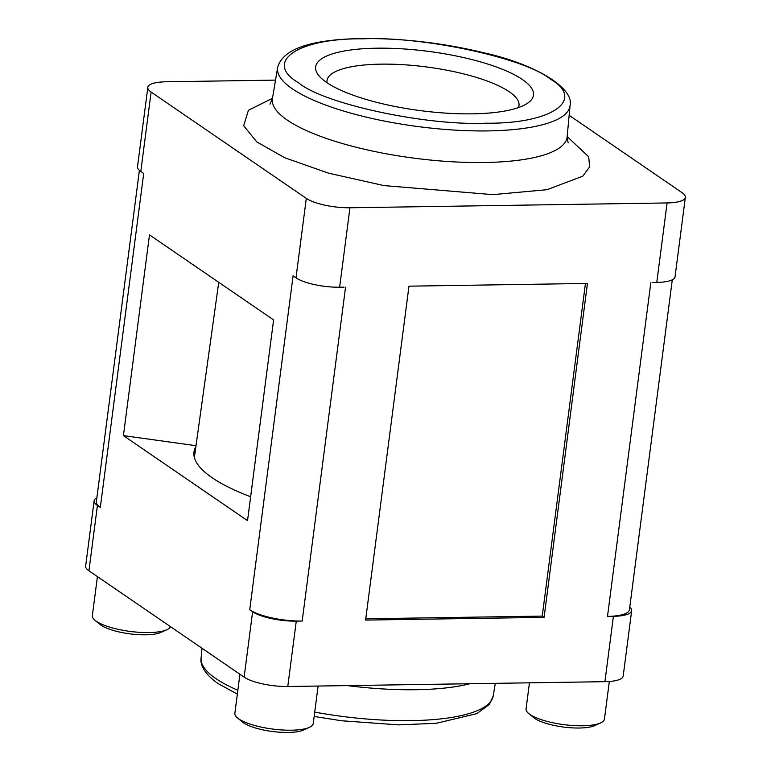 <?xml version="1.0" encoding="UTF-8"?>
<svg xmlns="http://www.w3.org/2000/svg" width="771" height="771" viewBox="0 0 771 771"><rect width="100%" height="100%" fill="white"/><g stroke="black" fill="none" stroke-linecap="round" stroke-linejoin="round"><path stroke-width="1.16" d="M486.115 123.196C551.265 124.054 586.355 99.979 550.349 79.105C525.176 58.066 422.855 36.073 363.006 38.839C297.847 37.972 262.757 62.056 298.762 82.931C323.936 103.969 426.257 125.962 486.115 123.196M567.167 136.573L588.697 156.792L589.632 166.912L582.76 176.193L547.015 189.695L492.881 194.639L383.881 185.58L328.562 173.157L284.827 157.785L256.801 141.922L243.675 125.779L248.407 110.282L272.491 98.293M529.446 682.827L526.063 708.877A39.523 10.765 7.4 0 0 528.79 713.57A39.523 10.765 7.4 0 0 582.5 725.781A39.523 10.765 7.4 0 0 600.628 722.899A39.523 10.765 7.4 0 0 604.454 719.054L609.331 681.487M528.79 713.57L533.763 717.656A33.558 9.136 7.4 0 0 579.378 728.017A33.558 9.136 7.4 0 0 594.769 725.578L600.628 722.899M97.425 576.602L92.356 615.663A39.523 10.765 7.4 0 0 95.074 620.366A39.523 10.765 7.4 0 0 96.317 621.291A39.523 10.765 7.4 0 0 148.784 632.567A39.523 10.765 7.4 0 0 166.912 629.695A39.523 10.765 7.4 0 0 170.507 626.678M95.074 620.366L100.057 624.443A33.558 9.136 7.4 0 0 101.107 625.233A33.558 9.136 7.4 0 0 131.157 634.003A33.558 9.136 7.4 0 0 161.052 632.365L166.912 629.695M239.926 674.249L234.856 713.31A39.523 10.765 7.4 0 0 237.574 718.003A39.523 10.765 7.4 0 0 291.284 730.204A39.523 10.765 7.4 0 0 309.412 727.332A39.523 10.765 7.4 0 0 313.248 723.487L318.105 686.045M237.574 718.003L242.557 722.09A33.558 9.136 7.4 0 0 288.161 732.45A33.558 9.136 7.4 0 0 303.552 730.012L309.412 727.332M472.459 113.838A109.819 29.905 -172.6 0 1 319.252 76.127A109.819 29.905 -172.6 0 1 376.653 48.197A109.819 29.905 -172.6 0 1 496.697 67.096A109.819 29.905 -172.6 0 1 527.615 103.189A109.819 29.905 -172.6 0 1 472.459 113.838M327.029 82.748A96.799 26.359 -172.6 0 1 326.971 80.83A96.799 26.359 -172.6 0 1 380.768 64.147A96.799 26.359 -172.6 0 1 518.95 105.762A96.799 26.359 -172.6 0 1 518.401 107.603M250.633 496.755A180.867 49.248 -172.6 0 1 194.003 451.864A180.867 49.248 -172.6 0 1 195.882 446.563M544.085 617.369L365.599 620.086L408.967 286.166L587.444 283.449L544.085 617.369L542.244 616.106L585.44 283.477M629.772 607.124A32.883 8.953 -172.6 0 1 631.671 610.719A32.883 8.953 -172.6 0 1 613.408 616.308L607.49 616.405A39.523 10.765 7.4 0 0 629.444 609.678L672.293 279.796M569.143 115.303L682.065 192.673A32.883 8.953 -172.6 0 1 685.361 197.357L675.039 276.799A32.883 8.953 -172.6 0 1 656.776 282.398L652.333 282.465M344.049 287.149L339.635 287.217L349.957 207.775A32.883 8.953 -172.6 0 1 306.309 198.388L151.116 92.057A32.883 8.953 -172.6 0 1 147.82 87.374A32.883 8.953 -172.6 0 1 166.083 81.784L275.526 80.117M139.397 170.42L96.356 501.776A39.523 10.765 7.4 0 0 100.326 507.405L97.425 505.419A32.883 8.953 -172.6 0 1 94.129 500.736A32.883 8.953 -172.6 0 1 96.886 497.748M143.155 173.118L143.695 173.504L100.326 507.405M249.727 609.774A39.523 10.765 7.4 0 0 302.184 621.05L296.266 621.137A32.883 8.953 -172.6 0 1 252.618 611.76L249.727 609.774L293.086 275.873L293.664 276.249M94.129 500.736L85.639 566.107A32.883 8.953 7.4 0 0 88.935 570.791L244.128 677.121A32.883 8.953 7.4 0 0 287.776 686.508L604.917 681.68A32.883 8.953 7.4 0 0 623.18 676.09L631.671 610.719M349.957 207.775L667.098 202.946L656.776 282.398M365.762 618.795L542.244 616.106M247.53 520.656L273.599 319.917L149.487 234.876L123.418 435.615L247.53 520.656M339.635 287.217A32.883 8.953 -172.6 0 1 295.987 277.839L293.096 275.854M143.695 173.485L140.794 171.499A32.883 8.953 -172.6 0 1 137.498 166.825L147.82 87.374M195.998 445.705L123.418 435.615M685.361 197.357A32.883 8.953 -172.6 0 1 667.098 202.946M237.352 694.112L218.01 683.54C201.944 672.158 200.209 662.626 201.096 658.048A147.28 40.102 7.4 0 0 215.928 678.625A147.28 40.102 7.4 0 0 237.844 690.296M469.944 683.732A148.427 40.41 -172.6 0 1 415.993 689.717A148.427 40.41 -172.6 0 1 347.297 685.602M277.637 67.453C282.706 48.968 310.867 39.331 362.119 38.55C402.674 38.222 443.392 42.993 484.294 52.871C538.457 65.034 574.299 89.108 570.068 105.434A147.454 40.15 -172.6 0 1 488.11 130.906A147.454 40.15 -172.6 0 1 292.373 88.838A147.454 40.15 -172.6 0 1 277.637 67.453L272.442 98.563A148.591 40.458 7.4 0 0 287.294 120.112A148.591 40.458 7.4 0 0 484.554 162.508A148.591 40.458 7.4 0 0 567.138 136.843L568.131 142.857M314.722 712.125A147.28 40.102 7.4 0 0 411.435 720.634A147.28 40.102 7.4 0 0 493.199 695.982L495.31 683.347M650.859 282.494L607.49 616.405M345.553 287.149L302.184 621.05M296.266 621.137L287.776 686.508M613.408 616.308L604.917 681.68M97.425 505.419L88.935 570.791M252.618 611.76L244.128 677.121M295.987 277.839L306.309 198.388M151.116 92.057L140.794 171.499M218.733 282.321L194.369 457.444M269.946 104.133L272.442 98.563M570.068 105.434L567.138 136.843M201.096 658.048L202.012 648.266M314.154 716.452L341.486 720.75L398.665 724.885L436.27 723.294L476.863 713.628L489.402 704.328L493.199 695.982"/></g></svg>
